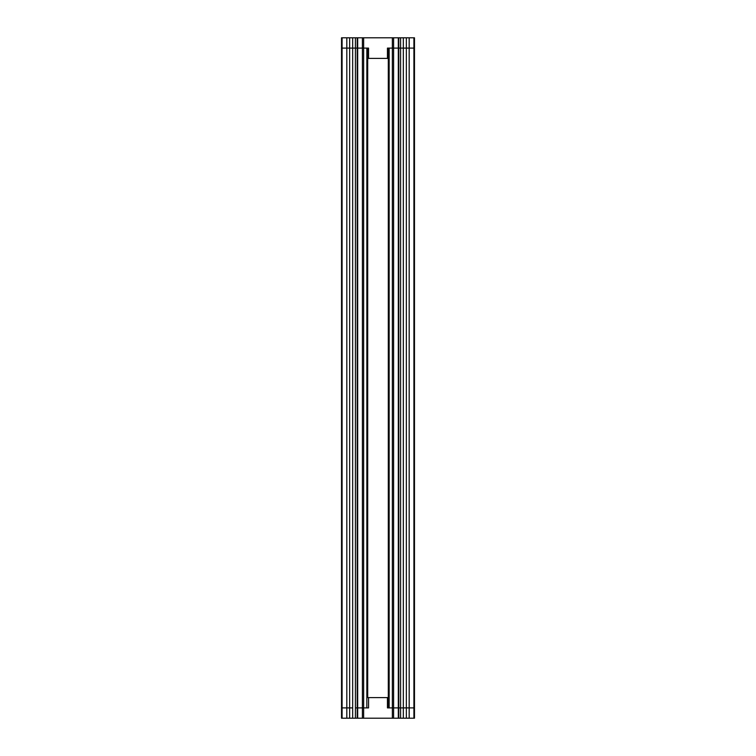 <?xml version="1.0" encoding="UTF-8"?>
<svg xmlns="http://www.w3.org/2000/svg" width="756" height="756" viewBox="0 0 756 756"><rect width="100%" height="100%" fill="white"/><g stroke="black" fill="none" stroke-linecap="round" stroke-linejoin="round"><path stroke-width="1.13" d="M413.919 707.89L406.397 707.89L413.919 707.89L413.919 718.2L414.43 718.2L414.43 48.11L413.919 48.11L414.43 48.11L414.43 37.8L413.919 37.8L413.919 707.89M400.548 707.89L403.335 707.89L398.317 707.89L400.548 707.89L400.548 718.2L403.335 718.2L403.335 707.89L406.397 707.89L403.335 707.89L403.335 48.11L400.548 48.11L409.194 48.11L406.397 48.11L406.397 718.2L409.194 718.2L409.194 48.11L413.919 48.11L409.194 48.11L409.194 37.8L406.397 37.8L406.397 48.11L403.335 48.11L403.335 37.8L400.548 37.8L400.548 707.89M387.45 58.42L387.45 48.11L393.592 48.11L389.17 48.11L389.17 707.89L393.592 707.89L387.45 707.89L387.45 697.58L388.31 697.58L388.31 707.89L388.31 48.11L388.31 58.42L368.55 58.42L368.55 48.11L362.407 48.11L366.83 48.11L366.83 707.89L362.407 707.89L363.627 707.89L363.627 37.8L362.407 37.8L362.407 707.89L357.182 707.89L362.407 707.89L362.407 718.2L363.627 718.2L363.627 707.89L368.55 707.89L368.55 697.58L367.69 697.58L367.69 48.11L367.69 58.42L368.55 58.42M352.665 707.89L346.806 707.89L352.665 707.89L352.665 718.2L355.452 718.2L355.452 707.89L357.182 707.89L355.452 707.89L355.452 48.11L352.665 48.11L357.683 48.11L355.452 48.11L355.452 37.8L352.665 37.8L352.665 48.11L346.806 48.11L352.665 48.11L352.665 707.89M341.57 707.89L342.081 707.89L341.57 707.89L341.57 718.2L342.081 718.2L342.081 707.89L346.806 707.89L342.081 707.89L342.081 48.11L341.57 48.11L346.806 48.11L346.806 718.2L349.603 718.2L349.603 37.8L346.806 37.8L346.806 48.11L342.081 48.11L342.081 37.8L341.57 37.8L341.57 707.89M398.818 48.11L400.548 48.11L398.818 48.11L398.818 37.8L398.317 37.8L398.317 707.89L393.592 707.89L398.317 707.89L398.317 718.2L398.818 718.2L398.818 48.11M357.683 37.8L357.182 37.8L357.182 718.2L357.683 718.2L357.683 48.11L362.407 48.11L357.683 48.11L357.683 37.8L362.407 37.8M393.592 37.8L392.373 37.8L392.373 718.2L393.592 718.2L393.592 48.11L398.317 48.11L393.592 48.11L393.592 37.8L398.317 37.8M363.627 37.8L392.373 37.8M342.081 37.8L346.806 37.8M349.603 37.8L352.665 37.8M355.452 37.8L357.182 37.8M398.818 37.8L400.548 37.8M403.335 37.8L406.397 37.8M409.194 37.8L413.919 37.8M368.55 697.58L387.45 697.58M392.373 718.2L363.627 718.2M413.919 718.2L409.194 718.2M406.397 718.2L403.335 718.2M400.548 718.2L398.818 718.2M398.317 718.2L393.592 718.2M362.407 718.2L357.683 718.2M357.182 718.2L355.452 718.2M352.665 718.2L349.603 718.2M346.806 718.2L342.081 718.2"/></g></svg>
